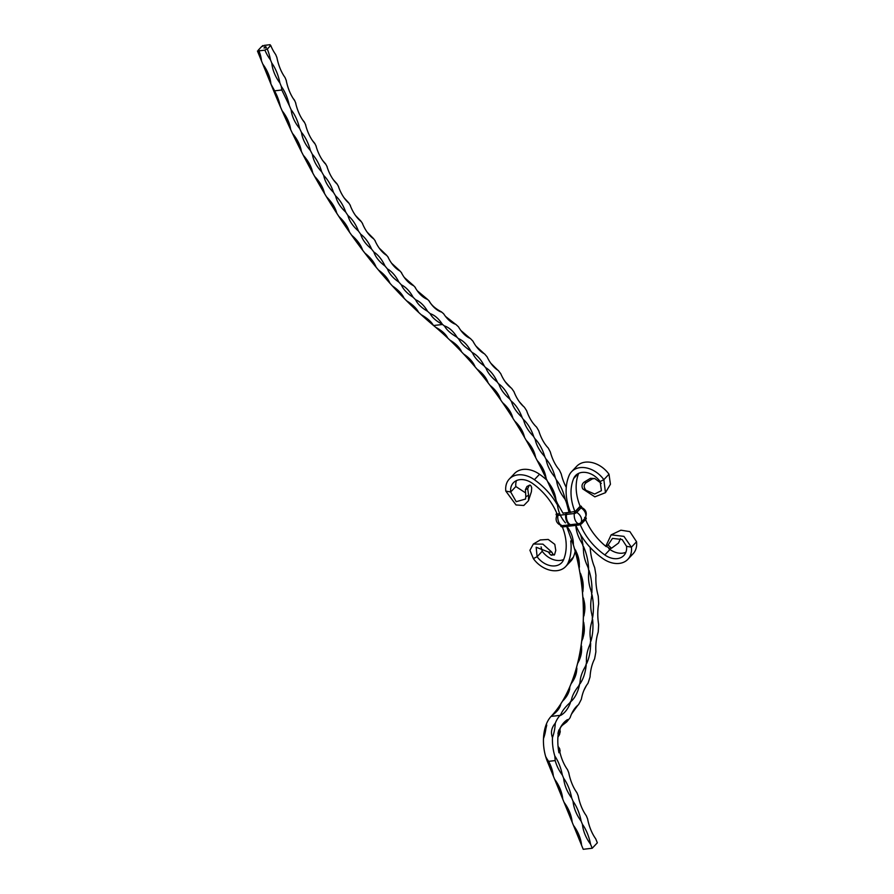 <?xml version="1.0" encoding="UTF-8"?>
<svg xmlns="http://www.w3.org/2000/svg" width="894" height="894" viewBox="0 0 894 894"><rect width="100%" height="100%" fill="white"/><g stroke="black" fill="none" stroke-linecap="round" stroke-linejoin="round"><path stroke-width="1.34" d="M566.26 487.353A36.956 21.288 -96.6 0 1 561.231 473.954A490.817 282.66 83.4 0 0 559.286 469.875A36.956 21.288 -96.6 0 1 550.313 451.939A490.817 282.66 83.4 0 0 548.245 448.017A36.956 21.288 -96.6 0 1 538.769 430.841A490.817 282.66 83.4 0 0 536.59 427.097A36.956 21.288 -96.6 0 1 526.633 410.715A490.817 282.66 83.4 0 0 524.353 407.161A36.956 21.288 -96.6 0 1 513.949 391.639A490.817 282.66 83.4 0 0 511.569 388.275A36.956 21.288 -96.6 0 1 500.741 373.658A490.817 282.66 83.4 0 0 498.282 370.496A36.956 21.288 -96.6 0 1 487.074 356.829A490.817 282.66 83.4 0 0 484.537 353.879A36.956 21.288 -96.6 0 1 472.971 341.206A490.817 282.66 83.4 0 0 470.356 338.491A36.956 21.288 -96.6 0 1 458.488 326.846A490.817 282.66 83.4 0 0 455.806 324.354A36.956 21.288 -96.6 0 1 444.642 315.236A36.956 21.288 -96.6 0 1 443.647 313.76A588.341 338.815 -96.6 0 1 441.368 311.827A36.956 21.288 -96.6 0 1 441.524 312.084A36.956 21.288 -96.6 0 1 429.008 300.909A36.956 21.288 -96.6 0 1 429.209 300.976C431.199 304.943 435.255 308.564 441.368 311.827M429.209 300.976A588.341 338.815 -96.6 0 1 427.198 299.088A36.956 21.288 -96.6 0 1 427.343 299.345A36.956 21.288 -96.6 0 1 415.051 287.298A36.956 21.288 -96.6 0 1 415.252 287.376L415.632 288.281M417.252 290.74L427.198 299.088M415.252 287.376A588.341 338.815 -96.6 0 1 413.285 285.354A36.956 21.288 -96.6 0 1 413.43 285.622A36.956 21.288 -96.6 0 1 401.395 272.704A36.956 21.288 -96.6 0 1 401.596 272.804L401.853 273.553M404.3 277.453L413.285 285.354M401.596 272.804A588.341 338.815 -96.6 0 1 399.663 270.647A36.956 21.288 -96.6 0 1 399.797 270.927A36.956 21.288 -96.6 0 1 388.041 257.181A36.956 21.288 -96.6 0 1 388.242 257.293L388.432 257.953M391.606 263.227L399.663 270.647M388.242 257.293A588.341 338.815 -96.6 0 1 386.364 254.991A36.956 21.288 -96.6 0 1 386.487 255.282A36.956 21.288 -96.6 0 1 375.044 240.743A36.956 21.288 -96.6 0 1 375.234 240.866L375.368 241.469M379.224 248.141L386.364 254.991M375.234 240.866A588.341 338.815 -96.6 0 1 373.401 238.441A36.956 21.288 -96.6 0 1 373.524 238.743A36.956 21.288 -96.6 0 1 362.405 223.422A36.956 21.288 -96.6 0 1 362.595 223.556L362.696 224.126M367.199 232.216L373.401 238.441M362.595 223.556A588.341 338.815 -96.6 0 1 360.818 221.008A36.956 21.288 -96.6 0 1 360.93 221.321A36.956 21.288 -96.6 0 1 350.157 205.251A36.956 21.288 -96.6 0 1 350.347 205.408L350.426 205.944M355.521 215.499L360.818 221.008M350.347 205.408A588.341 338.815 -96.6 0 1 348.626 202.737A36.956 21.288 -96.6 0 1 348.738 203.05A36.956 21.288 -96.6 0 1 338.334 186.276A36.956 21.288 -96.6 0 1 338.513 186.444L338.569 186.958M344.235 197.987L348.626 202.737M338.513 186.444A588.341 338.815 -96.6 0 1 336.859 183.661A36.956 21.288 -96.6 0 1 336.96 183.974A36.956 21.288 -96.6 0 1 326.947 166.519A36.956 21.288 -96.6 0 1 327.126 166.697L327.159 167.2M333.317 179.694L336.859 183.661M327.126 166.697A588.341 338.815 -96.6 0 1 325.539 163.814A36.956 21.288 -96.6 0 1 325.628 164.138A36.956 21.288 -96.6 0 1 316.018 146.035A36.956 21.288 -96.6 0 1 316.197 146.225L316.219 146.717M322.745 160.596L325.539 163.814M316.197 146.225A588.341 338.815 -96.6 0 1 314.677 143.241A36.956 21.288 -96.6 0 1 314.755 143.565A36.956 21.288 -96.6 0 1 305.58 124.858A36.956 21.288 -96.6 0 1 305.759 125.059L305.759 125.54M312.531 140.682L314.677 143.241M305.759 125.059A588.341 338.815 -96.6 0 1 304.295 121.975A36.956 21.288 -96.6 0 1 304.373 122.31A36.956 21.288 -96.6 0 1 295.646 103.022A36.956 21.288 -96.6 0 1 295.813 103.246L295.802 103.715M302.653 119.952L304.295 121.975M295.813 103.246A588.341 338.815 -96.6 0 1 294.439 100.072A36.956 21.288 -96.6 0 1 294.506 100.407A36.956 21.288 -96.6 0 1 287.309 85.031A36.956 21.288 -96.6 0 1 286.236 80.583A36.956 21.288 -96.6 0 1 286.382 80.784L285.063 77.555A36.956 21.288 -96.6 0 1 276.916 57.596L275.654 54.5A36.956 21.288 -96.6 0 1 270.726 45.438A1.844 0.659 157.8 0 1 269.876 45.225A1.844 0.659 157.8 0 1 270.077 44.7L264.088 45.404A1.844 0.659 157.8 0 1 261.73 46.477L258.299 50.109A36.956 21.288 -96.6 0 1 261.517 61.004A36.956 27.2 -136.6 0 0 258.947 50.846A1.844 0.659 -22.2 0 0 259.159 50.321A1.844 0.659 -22.2 0 0 258.299 50.109M293.154 98.429L294.439 100.072M270.077 44.7A36.956 27.2 -136.6 0 0 270.39 45.449M445.491 316.398L455.616 324.298M460.879 330.501L470.11 338.379M475.999 346.123L484.213 353.722M490.806 363.221L497.846 370.217M505.266 381.783L510.966 387.828M519.392 401.819L523.471 406.39M533.483 423.7L534.981 425.477M559.242 732.521A36.956 21.288 -96.6 0 1 559.521 734.566A22.138 12.751 -96.6 0 1 560.259 731.672A36.956 21.288 -96.6 0 1 559.242 732.521L558.236 731.974L558.292 733.192A36.956 21.288 -96.6 0 1 557.934 733.415A36.956 21.288 -96.6 0 1 558.493 731.828A36.956 21.288 -96.6 0 1 558.806 730.018A36.956 21.288 -96.6 0 1 558.94 730.689A36.956 21.288 -96.6 0 1 563.309 723.28A36.956 21.288 -96.6 0 1 567.511 719.592A36.956 21.288 -96.6 0 1 566.64 721.983A151.298 87.131 83.4 0 0 570.126 717.659A36.956 21.288 -96.6 0 1 578.496 704.718A151.298 87.131 83.4 0 0 581.368 699.186A36.956 21.288 -96.6 0 1 587.928 683.441A151.298 87.131 83.4 0 0 590.051 676.937A36.956 21.288 -96.6 0 1 594.566 658.945A151.298 87.131 83.4 0 0 595.885 651.704A36.956 21.288 -96.6 0 1 598.187 632.114A151.298 87.131 83.4 0 0 598.634 624.392A36.956 21.288 -96.6 0 1 598.656 603.908A151.298 87.131 83.4 0 0 598.231 595.985A36.956 21.288 -96.6 0 1 595.952 575.345A151.298 87.131 83.4 0 0 594.655 567.511A36.956 21.288 -96.6 0 1 590.185 547.463A151.298 87.131 83.4 0 0 590.174 547.441M586.375 685.597L583.916 690.358M577.915 705.165L571.523 714.049M566.64 721.983L562.583 725.101C560.27 727.168 559.499 729.359 560.259 731.672M560.125 750.815A22.138 12.751 -96.6 0 1 559.599 748.546A36.956 21.288 -96.6 0 1 559.443 749.82A36.956 21.288 -96.6 0 1 560.125 750.815L559.845 751.966M559.521 734.566L557.912 737.125M558.057 746.356L559.599 748.546M581.592 845.311A36.956 21.288 83.4 0 0 573.445 825.352A36.956 27.2 43.4 0 1 581.592 845.311L583.223 849.3L592.208 848.25L597.348 842.807L595.717 838.807A36.956 21.288 83.4 0 1 587.581 818.859L586.319 815.764A36.956 21.288 83.4 0 1 578.172 795.805L576.909 792.71A36.956 21.288 83.4 0 1 568.763 772.751L567.5 769.656A36.956 21.288 83.4 0 1 560.84 755.709A36.956 21.288 -96.6 0 1 559.42 750.021L559.42 750.021A36.956 21.288 -96.6 0 1 558.951 752.804A36.956 21.288 -96.6 0 1 558.292 733.192M553.364 776.148A36.956 27.2 43.4 0 0 548.558 761.353L545.809 757.039A36.956 21.288 -96.6 0 1 548.056 760.783A36.956 21.288 83.4 0 1 553.364 776.148L554.626 779.244A36.956 27.2 43.4 0 1 562.773 799.202L564.036 802.298A36.956 27.2 43.4 0 1 572.182 822.256L573.445 825.352M546.178 757.307L545.809 757.039A33.212 19.12 -96.6 0 1 543.474 738.612L546.748 725.146L546.312 724.241A36.956 21.288 -96.6 0 1 543.474 738.612M546.312 724.241A33.212 19.12 -96.6 0 1 551.084 716.407A140.224 80.751 83.4 0 0 551.922 715.502C557.163 711.792 560.136 707.914 560.84 703.857A140.224 80.751 83.4 0 0 562.449 701.276C567.209 696.582 569.657 691.777 569.813 686.849A140.224 80.751 83.4 0 0 571.087 683.765C575.278 678.233 577.144 672.646 576.664 667.002A140.224 80.751 83.4 0 0 577.58 663.504C581.134 657.302 582.352 651.111 581.201 644.932A140.224 80.751 83.4 0 0 581.715 641.143C584.598 634.427 585.123 627.823 583.279 621.319A140.224 80.751 83.4 0 0 583.38 617.341C585.559 610.345 585.38 603.528 582.821 596.901A140.224 80.751 83.4 0 0 582.508 592.856C583.983 585.771 583.1 578.954 579.86 572.417A140.224 80.751 83.4 0 0 579.133 568.439C579.927 561.477 578.373 554.883 574.473 548.648A140.224 80.751 83.4 0 0 573.356 544.848C573.512 538.222 571.333 532.042 566.83 526.298M258.947 50.846L264.937 50.153A36.956 27.2 -136.6 0 0 270.513 59.954A36.956 21.288 83.4 0 0 267.295 49.069L270.726 45.438M267.295 49.069A1.844 0.659 -22.2 0 0 264.937 50.153M264.065 47.952L264.792 47.74L264.054 48.097M266.39 47.561L265.809 47.941L266.401 47.594M265.328 47.024L265.887 46.678L265.328 47.024M264.445 47.069L265.026 46.779L264.501 47.136M563.108 513.346L557.364 503.344A479.743 276.28 83.4 0 0 555.979 500.126C555.286 493.589 552.481 487.386 547.564 481.497A479.743 276.28 83.4 0 0 546.089 478.391C545.206 472.077 542.233 466.098 537.149 460.444A479.743 276.28 83.4 0 0 535.584 457.46C534.534 451.381 531.394 445.637 526.141 440.239A479.743 276.28 83.4 0 0 524.499 437.389C523.292 431.556 519.984 426.08 514.586 420.951A479.743 276.28 83.4 0 0 512.865 418.224C511.513 412.67 508.06 407.463 502.517 402.624A479.743 276.28 83.4 0 0 500.729 400.043C499.221 394.779 495.634 389.862 489.957 385.314A479.743 276.28 83.4 0 0 488.102 382.9C486.47 377.927 482.76 373.323 476.96 369.088A479.743 276.28 83.4 0 0 475.038 366.819C473.284 362.171 469.451 357.879 463.55 353.968A479.743 276.28 83.4 0 0 461.572 351.878C459.717 347.554 455.784 343.598 449.771 340.022A479.743 276.28 83.4 0 0 447.749 338.1C445.782 334.11 441.759 330.512 435.669 327.282A479.743 276.28 83.4 0 0 433.579 325.528A599.405 345.196 -96.6 0 1 433.378 325.36C431.31 321.695 427.243 318.141 421.163 314.699A599.405 345.196 -96.6 0 1 418.615 312.352C416.615 308.396 412.615 304.552 406.614 300.82A599.405 345.196 -96.6 0 1 404.11 298.294C402.188 294.059 398.277 289.924 392.365 285.912A599.405 345.196 -96.6 0 1 389.918 283.208C388.085 278.682 384.264 274.279 378.453 269.988A599.405 345.196 -96.6 0 1 376.061 267.116C374.318 262.322 370.597 257.651 364.886 253.103A599.405 345.196 -96.6 0 1 362.562 250.063C360.93 245.012 357.309 240.084 351.711 235.278A599.405 345.196 -96.6 0 1 349.453 232.082C347.922 226.774 344.425 221.6 338.938 216.549A599.405 345.196 -96.6 0 1 336.759 213.197C335.351 207.654 331.965 202.245 326.601 196.959A599.405 345.196 -96.6 0 1 324.5 193.462C323.226 187.684 319.963 182.052 314.733 176.543A599.405 345.196 -96.6 0 1 312.721 172.911C311.57 166.921 308.441 161.065 303.357 155.355A599.405 345.196 -96.6 0 1 301.423 151.589C300.406 145.387 297.434 139.341 292.483 133.429A599.405 345.196 -96.6 0 1 290.639 129.541C289.779 123.148 286.94 116.902 282.146 110.8A599.405 345.196 -96.6 0 1 280.403 106.799L274.648 90.83L270.927 84.058A36.956 27.2 -136.6 0 0 262.78 64.1L261.517 61.004M272.447 87.601L272.335 87.511A36.956 21.288 -96.6 0 1 274.234 90.406A36.956 21.288 -96.6 0 1 280.403 106.799L280.425 106.52M281.331 86.461L281.811 89.992L289.388 105.749A36.956 21.288 83.4 0 0 283.23 89.355A36.956 21.288 83.4 0 0 281.331 86.461L279.911 83.008A36.956 21.288 83.4 0 0 271.776 63.049A36.956 27.2 -136.6 0 0 279.911 83.008M271.776 63.049L270.513 59.954M262.78 64.1A36.956 21.288 -96.6 0 1 270.927 84.058M282.28 110.912L282.146 110.8A36.956 21.288 -96.6 0 1 290.639 129.541L290.673 129.306M292.617 133.519L292.483 133.429A36.956 21.288 -96.6 0 1 301.423 151.589L301.446 151.365M303.479 155.444L303.357 155.355A36.956 21.288 -96.6 0 1 312.721 172.911L312.732 172.698M314.856 176.621L314.733 176.543A36.956 21.288 -96.6 0 1 324.5 193.462L324.522 193.249M330.501 201.239A36.956 21.288 -96.6 0 1 336.759 213.197L336.77 212.995M326.723 197.026L326.601 196.959A36.956 21.288 -96.6 0 1 327.629 197.92M344.101 222.081A36.956 21.288 -96.6 0 1 349.453 232.082L349.453 231.87M339.049 216.605L338.938 216.549A36.956 21.288 -96.6 0 1 339.631 217.13M357.946 241.715A36.956 21.288 -96.6 0 1 362.562 250.063L362.562 249.884M372.094 260.221A36.956 21.288 -96.6 0 1 376.061 267.116L376.061 266.948M386.554 277.587A36.956 21.288 -96.6 0 1 389.918 283.208L389.918 283.04M401.305 293.824A36.956 21.288 -96.6 0 1 404.11 298.294L404.11 298.149M416.313 308.877A36.956 21.288 -96.6 0 1 418.615 312.352L418.604 312.218M431.556 322.734A36.956 21.288 -96.6 0 1 433.378 325.36L433.378 325.237M458.767 339.128L458.767 338.982C460.712 343.017 464.645 346.973 470.568 350.828A36.956 21.288 83.4 0 0 470.803 350.94A36.956 21.288 83.4 0 0 458.577 338.658A36.956 21.288 83.4 0 0 458.767 338.982A479.743 276.28 83.4 0 0 456.733 337.049A36.956 21.288 83.4 0 0 456.979 337.139A36.956 21.288 83.4 0 0 444.463 325.93A36.956 21.288 83.4 0 0 444.653 326.232A479.743 276.28 83.4 0 0 442.575 324.477A599.405 345.196 -96.6 0 1 442.374 324.31A36.956 21.288 83.4 0 0 430.159 313.649C432.171 317.549 436.238 321.102 442.374 324.31M430.159 313.649A599.405 345.196 -96.6 0 1 427.6 311.313A36.956 21.288 83.4 0 0 415.609 299.769C417.543 303.96 421.543 307.815 427.6 311.313M415.609 299.769A599.405 345.196 -96.6 0 1 413.106 297.244A36.956 21.288 83.4 0 0 401.361 284.862C403.205 289.332 407.128 293.467 413.106 297.244M401.361 284.862A599.405 345.196 -96.6 0 1 398.914 282.158A36.956 21.288 83.4 0 0 387.437 268.938C389.192 273.687 393.014 278.09 398.914 282.158M387.437 268.938A599.405 345.196 -96.6 0 1 385.046 266.066A36.956 21.288 83.4 0 0 373.871 252.052C375.525 257.059 379.257 261.73 385.046 266.066M373.871 252.052A599.405 345.196 -96.6 0 1 371.546 249.013A36.956 21.288 83.4 0 0 360.695 234.228C362.238 239.48 365.858 244.42 371.546 249.013M360.695 234.228A599.405 345.196 -96.6 0 1 358.438 231.032A36.956 21.288 83.4 0 0 347.922 215.499C349.353 220.997 352.862 226.182 358.438 231.032M347.922 215.499A599.405 345.196 -96.6 0 1 345.743 212.146A36.956 21.288 83.4 0 0 335.596 195.909C336.904 201.642 340.279 207.062 345.743 212.146M335.596 195.909A599.405 345.196 -96.6 0 1 333.496 192.411A36.956 21.288 83.4 0 0 323.729 175.503C324.902 181.448 328.154 187.092 333.496 192.411M323.729 175.503A599.405 345.196 -96.6 0 1 321.706 171.86A36.956 21.288 83.4 0 0 312.341 154.304C313.381 160.473 316.498 166.318 321.706 171.86M312.341 154.304A599.405 345.196 -96.6 0 1 310.408 150.538A36.956 21.288 83.4 0 0 301.468 132.379C302.362 138.738 305.346 144.794 310.408 150.538M301.468 132.379A599.405 345.196 -96.6 0 1 299.635 128.49A36.956 21.288 83.4 0 0 291.131 109.761C291.88 116.298 294.707 122.545 299.635 128.49M291.131 109.761A599.405 345.196 -96.6 0 1 289.388 105.749M470.803 350.94L470.568 350.828A479.743 276.28 83.4 0 1 472.535 352.929L472.546 353.096M472.535 352.929C474.39 357.309 478.212 361.589 484.034 365.78A36.956 21.288 83.4 0 0 484.269 365.903A36.956 21.288 83.4 0 0 472.367 352.594A36.956 21.288 83.4 0 0 472.535 352.929M484.269 365.903L484.034 365.78A479.743 276.28 83.4 0 1 485.945 368.037L485.945 368.227M485.945 368.037C487.688 372.742 491.398 377.346 497.086 381.85A36.956 21.288 83.4 0 0 497.332 381.995A36.956 21.288 83.4 0 0 485.788 367.691A36.956 21.288 83.4 0 0 485.945 368.037M497.332 381.995L497.086 381.85A479.743 276.28 83.4 0 1 498.953 384.264L498.953 384.476M498.953 384.264C500.562 389.281 504.149 394.198 509.714 399.003A36.956 21.288 83.4 0 0 509.949 399.171A36.956 21.288 83.4 0 0 498.796 383.906A36.956 21.288 83.4 0 0 498.953 384.264M509.949 399.171L509.714 399.003A479.743 276.28 83.4 0 1 511.502 401.574L511.502 401.797M511.502 401.574C512.988 406.893 516.441 412.089 521.861 417.185A36.956 21.288 83.4 0 0 522.096 417.375A36.956 21.288 83.4 0 0 511.368 401.205A36.956 21.288 83.4 0 0 511.502 401.574M522.096 417.375L521.861 417.185A479.743 276.28 83.4 0 1 523.582 419.901L523.571 420.146M523.582 419.901C524.923 425.499 528.22 430.975 533.494 436.339A36.956 21.288 83.4 0 0 533.718 436.551A36.956 21.288 83.4 0 0 523.448 419.521A36.956 21.288 83.4 0 0 523.582 419.901M533.718 436.551L533.494 436.339A479.743 276.28 83.4 0 1 535.137 439.189L535.115 439.446M535.137 439.189C536.322 445.056 539.473 450.799 544.58 456.409A36.956 21.288 83.4 0 0 544.792 456.644A36.956 21.288 83.4 0 0 535.014 438.798A36.956 21.288 83.4 0 0 535.137 439.189M544.792 456.644L544.58 456.409A479.743 276.28 83.4 0 1 546.133 459.393L546.111 459.661M546.133 459.393C547.162 465.517 550.145 471.496 555.085 477.351A36.956 21.288 83.4 0 0 555.297 477.597A36.956 21.288 83.4 0 0 546.033 459.002A36.956 21.288 83.4 0 0 546.133 459.393M555.297 477.597L555.085 477.351A479.743 276.28 83.4 0 1 556.549 480.447L556.515 480.726M556.549 480.447C557.409 486.805 560.214 493.007 564.974 499.075A36.956 21.288 83.4 0 0 565.187 499.344A36.956 21.288 83.4 0 0 556.459 480.044A36.956 21.288 83.4 0 0 556.549 480.447M565.187 499.344L564.974 499.075A479.743 276.28 83.4 0 1 566.36 502.294L566.315 502.584M567.846 504.25A36.956 21.288 83.4 0 0 566.271 501.88A36.956 21.288 83.4 0 0 566.36 502.294L569.109 512.642M456.979 337.139L456.733 337.049C450.721 333.54 446.687 329.931 444.653 326.232L444.664 326.366M549.329 483.665A36.956 21.288 -96.6 0 1 555.99 499.556M539.507 463.237A36.956 21.288 -96.6 0 1 546.078 477.821M529.304 443.815A36.956 21.288 -96.6 0 1 535.562 456.868M518.699 425.41A36.956 21.288 -96.6 0 1 524.443 436.775M507.669 407.988A36.956 21.288 -96.6 0 1 512.787 417.587M496.215 391.527A36.956 21.288 -96.6 0 1 500.595 399.361M484.347 376.061A36.956 21.288 -96.6 0 1 487.923 382.14M472.066 361.601A36.956 21.288 -96.6 0 1 474.77 365.97M459.482 348.269A36.956 21.288 -96.6 0 1 461.148 350.817M583.257 548.301L583.458 547.597C583.201 554.291 584.754 560.896 588.118 567.399A36.956 21.288 83.4 0 0 588.598 568.472A36.956 21.288 83.4 0 0 583.38 546.323A36.956 21.288 83.4 0 0 583.458 547.597A140.224 80.751 83.4 0 0 582.352 543.798A36.956 21.288 83.4 0 0 582.922 544.748A36.956 21.288 83.4 0 0 580.508 534.567M587.682 566.885L588.118 567.399A140.224 80.751 83.4 0 1 588.844 571.378L588.587 572.059M588.844 571.378C587.939 578.373 588.822 585.19 591.493 591.806A36.956 21.288 83.4 0 0 591.873 592.99A36.956 21.288 83.4 0 0 588.9 570.126A36.956 21.288 83.4 0 0 588.844 571.378M591.079 591.225L591.493 591.806A140.224 80.751 83.4 0 1 591.817 595.851L591.504 596.477M591.817 595.851C590.208 602.936 590.398 609.753 592.364 616.29A36.956 21.288 83.4 0 0 592.621 617.542A36.956 21.288 83.4 0 0 591.996 594.666A36.956 21.288 83.4 0 0 591.817 595.851M591.996 615.653L592.364 616.29A140.224 80.751 83.4 0 1 592.264 620.28L591.929 620.816M592.264 620.28C589.962 627.242 589.437 633.846 590.711 640.093A36.956 21.288 83.4 0 0 590.833 641.367A36.956 21.288 83.4 0 0 592.577 619.196A36.956 21.288 83.4 0 0 592.264 620.28M590.398 639.445L590.711 640.093A140.224 80.751 83.4 0 1 590.196 643.892L589.884 644.25M590.196 643.892C587.19 650.519 585.983 656.71 586.565 662.465A36.956 21.288 83.4 0 0 586.565 663.728A36.956 21.288 83.4 0 0 590.621 642.942A36.956 21.288 83.4 0 0 590.196 643.892M586.33 661.862L586.565 662.465A140.224 80.751 83.4 0 1 585.659 665.952L585.38 666.198M585.659 665.952C581.983 672.064 580.117 677.652 580.072 682.714A36.956 21.288 83.4 0 0 579.938 683.932A36.956 21.288 83.4 0 0 586.185 665.181A36.956 21.288 83.4 0 0 585.659 665.952M579.904 682.211L580.072 682.714A140.224 80.751 83.4 0 1 578.798 685.799L579.413 685.206A36.956 21.288 83.4 0 0 578.798 685.799C574.507 691.196 572.048 696.001 571.434 700.226A36.956 21.288 83.4 0 0 571.177 701.354A36.956 21.288 83.4 0 0 579.413 685.206M571.333 699.812L571.434 700.226A140.224 80.751 83.4 0 1 569.824 702.807L569.69 702.863M569.824 702.807C564.986 707.333 562.013 711.211 560.918 714.451A36.956 21.288 83.4 0 0 560.538 715.457A36.956 21.288 83.4 0 0 570.506 702.427A36.956 21.288 83.4 0 0 569.824 702.807M560.84 714.194L560.918 714.451A140.224 80.751 83.4 0 1 560.08 715.356A33.212 19.12 -96.6 0 0 555.297 723.201C551.475 727.705 550.525 732.499 552.458 737.561A36.956 21.288 83.4 0 0 555.297 723.201M575.814 525.247C576.161 531.449 578.34 537.64 582.352 543.798L581.916 543.407M569.646 689.285A36.956 21.288 -96.6 0 1 568.372 692.973M576.898 668.645A36.956 21.288 -96.6 0 1 574.384 678.434M581.603 646.362A36.956 21.288 -96.6 0 1 579.39 660.063M583.804 622.693A36.956 21.288 -96.6 0 1 582.799 638.696M583.503 598.298A36.956 21.288 -96.6 0 1 584.073 615.43M580.754 573.948A36.956 21.288 -96.6 0 1 582.977 591.225M575.691 550.425A36.956 21.288 -96.6 0 1 579.435 566.952M562.36 775.098A36.956 21.288 -96.6 0 0 557.04 759.732A36.956 21.288 83.4 0 0 554.805 755.989L555.196 760.582A36.956 27.2 43.4 0 0 562.36 775.098L563.622 778.193A36.956 21.288 -96.6 0 1 571.758 798.152L573.032 801.247A36.956 21.288 -96.6 0 1 581.167 821.206L582.43 824.302A36.956 21.288 -96.6 0 1 590.576 844.26L592.208 848.25M554.805 755.989A33.212 19.12 -96.6 0 1 552.458 737.561M558.236 731.974L558.94 730.689M572.182 822.256A36.956 21.288 83.4 0 0 564.036 802.298M562.773 799.202A36.956 21.288 83.4 0 0 554.626 779.244M590.576 844.26A36.956 27.2 43.4 0 1 582.43 824.302M581.167 821.206A36.956 27.2 43.4 0 1 573.032 801.247M571.758 798.152A36.956 27.2 43.4 0 1 563.622 778.193M562.382 526.957A54.344 39.995 43.4 0 1 563.578 559.745A17.522 12.907 43.4 0 1 561.655 562.739A17.522 12.907 43.4 0 1 537.104 556.716L533.372 558.616A23.065 16.975 43.4 0 0 565.678 566.539L570.83 561.086A23.065 16.975 43.4 0 0 573.356 557.152A59.876 44.074 43.4 0 0 575.479 550.034M563.678 559.499A17.522 12.907 43.4 0 1 542.245 551.274L537.104 556.716L536.165 547.251L548.38 551.989L551.833 552.146L542.904 544.133L533.349 544.021L529.918 550.291L533.372 558.616M570.718 540.937A59.876 44.074 43.4 0 1 568.215 562.605A23.065 16.975 43.4 0 1 565.678 566.539M533.349 544.021L540.267 539.954L548.212 539.44L554.794 544.357L555.777 550.436L554.582 554.526C554.168 555.688 553.252 554.895 551.833 552.146M551.43 555.263L554.582 554.526M551.944 554.66C551.509 555.789 550.324 554.895 548.38 551.989M541.093 546.904L542.245 551.274M516.486 480.592A17.522 12.907 -136.6 0 0 515.838 486.537L510.686 491.991L505.814 491.097A23.065 16.975 -136.6 0 1 509.334 478.994L514.486 473.552A23.065 16.975 -136.6 0 1 539.529 474.267A59.876 44.074 -136.6 0 1 546.96 480.223M557.018 513.804A54.344 39.995 -136.6 0 0 532.399 483.341A17.522 12.907 -136.6 0 0 513.368 482.794A17.522 12.907 -136.6 0 0 510.686 491.991L516.207 501.69L525.527 499.053L525.828 496.74L528.6 495.231L528.466 500.718L523.795 505.49L516.017 504.954L505.814 491.097M557.443 504.965A59.876 44.074 -136.6 0 0 534.388 479.72A23.065 16.975 -136.6 0 0 509.334 478.994M528.466 500.718L531.416 491.655L531.695 487.766C530.924 485.353 530.108 484.582 529.259 485.464L527.695 488.627L525.404 489.633L526.946 486.515L529.561 485.14L526.946 486.515M528.6 495.231L527.695 488.627M525.404 489.633L525.828 496.74M525.381 492.75L515.838 486.537M578.686 473.339A54.344 39.995 43.4 0 0 580.139 506.261L574.998 511.703A54.344 39.995 43.4 0 1 573.646 478.536A17.522 12.907 43.4 0 1 575.568 475.541A17.522 12.907 43.4 0 1 600.131 481.564L603.852 479.665L609.004 474.222A23.065 16.975 43.4 0 0 576.686 466.299L571.545 471.741A23.065 16.975 43.4 0 1 603.852 479.665L605.461 492.683L610.434 484.246L609.004 474.222M570.596 512.474L570.506 512.228A59.876 44.074 43.4 0 1 569.02 475.675A23.065 16.975 43.4 0 1 571.545 471.741M590.442 478.324L584.274 482.034L586.308 482.536L592.376 478.882L590.442 478.324L594.756 478.513L592.376 478.882M600.131 481.564L601.416 490.683L594.655 494.036L582.776 488.917L594.834 496.852L605.461 492.683M582.776 488.917C581.402 486.124 581.905 483.822 584.274 482.034M586.308 482.536C583.76 484.559 583.514 486.973 585.57 489.778M594.756 478.513L601.316 483.386M608.859 548.681A54.344 39.995 -136.6 0 0 609.976 549.486A17.522 12.907 -136.6 0 0 625.889 552.246M580.273 524.644A54.344 39.995 -136.6 0 0 604.825 554.939A17.522 12.907 -136.6 0 0 623.867 555.487A17.522 12.907 -136.6 0 0 626.538 546.29L631.41 547.184L636.55 541.742A23.065 16.975 -136.6 0 1 633.03 553.833L627.89 559.286A23.065 16.975 -136.6 0 0 631.41 547.184L623.934 536.366L611.15 534.847L605.998 545.832L609.708 548.625L611.485 548.245L608.121 545.016L605.998 545.832M575.87 525.381A59.876 44.074 -136.6 0 0 602.847 558.571A23.065 16.975 -136.6 0 0 627.89 559.286M585.559 519.537A54.344 39.995 -136.6 0 0 606.21 546.636M611.485 548.245L618.547 543.016L620.425 538.601M626.538 546.29L622.157 539.54L612.457 538.378L608.121 545.016M611.15 534.847L620.917 530.187L629.89 531.628L636.55 541.742M557.074 514.866C554.928 519.939 556.403 523.549 561.488 525.672A1.844 0.659 -22.2 0 0 562.035 525.683L569.903 524.767L570.663 525.594M565.891 513.424L565.723 514.508A7.733 4.448 83.4 0 0 569.903 524.767M558.024 514.352L557.767 515.447L565.556 514.531M574.507 512.43L574.328 513.502A7.733 4.448 83.4 0 0 578.519 523.761A1.844 0.659 -22.2 0 0 580.876 522.677L585.157 518.14A1.844 0.659 -22.2 0 0 585.302 517.972A1.844 0.659 -22.2 0 0 585.391 517.738M576.909 512.184L580.977 507.881A7.733 5.688 43.4 0 1 585.157 518.14L585.805 519.28C586.71 518.229 586.308 517.604 584.598 517.38M574.328 513.502A1.844 0.659 -22.2 0 0 576.686 512.418A7.733 5.688 43.4 0 1 580.876 522.677L581.513 523.828L585.805 519.28M566.64 513.346L566.472 514.419A7.733 4.448 83.4 0 0 570.651 524.677L571.076 525.94L578.943 525.024L581.513 523.828M574.171 513.525L566.472 514.419M578.943 525.024L578.519 523.761L570.651 524.677M262.836 46.186L262.59 45.572M557.364 503.344A479.743 276.28 83.4 0 0 433.579 325.528A599.405 345.196 -96.6 0 1 273.732 90.931L257.45 51.025M583.223 849.3L547.385 761.487A33.212 19.12 -96.6 0 1 551.084 716.407A140.224 80.751 83.4 0 0 573.356 544.848M274.648 90.83L281.811 89.992M433.579 325.528L442.575 324.477M563.008 513.1L569.009 512.407M551.084 716.407L560.08 715.356M548.558 761.353L555.196 760.582M568.215 562.605L573.356 557.152M534.388 479.72L539.529 474.267M578.452 473.451L573.646 478.536M609.976 549.486L604.825 554.939M557.856 515.447A7.733 4.448 83.4 0 0 562.035 525.683L562.46 526.946L570.327 526.03M556.861 513.413L556.571 513.547C555.666 514.598 556.068 515.235 557.767 515.447L565.634 514.531M579.971 507.356L580.977 507.881M575.691 511.893L576.686 512.418M566.662 526.454L573.456 545.184M557.286 502.931C557.733 510.508 560.449 517.157 565.433 522.878M557.353 513.983L559.711 513.737M561.264 525.046C560.359 526.097 560.75 526.734 562.46 526.946M580.888 507.155C585.972 509.289 587.447 512.888 585.302 517.972M566.215 512.977L575.747 511.312L580.072 506.73M566.383 514.441L574.25 513.525L576.82 512.329L581.111 507.792C582.016 506.742 581.614 506.105 579.915 505.892"/></g></svg>
